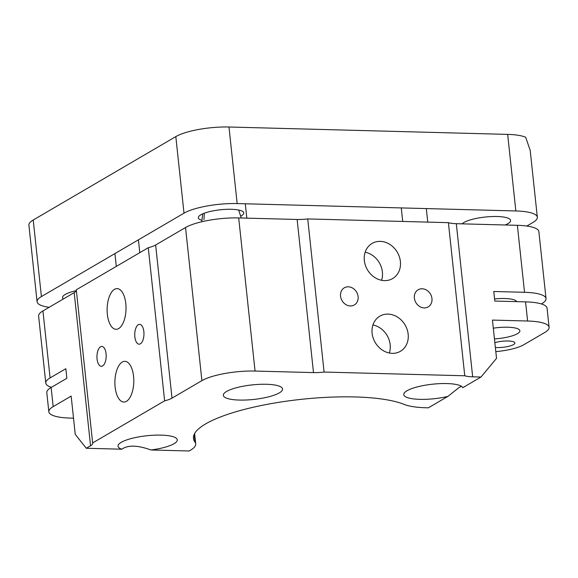 <?xml version="1.0" encoding="UTF-8"?>
<svg xmlns="http://www.w3.org/2000/svg" width="578" height="578" viewBox="0 0 578 578"><rect width="100%" height="100%" fill="white"/><g stroke="black" fill="none" stroke-linecap="round" stroke-linejoin="round"><path stroke-width="0.87" d="M240.983 216.042A22.838 5.599 173.9 0 0 241.257 215.883A22.838 5.599 173.9 0 0 242.854 211.584A22.838 5.599 173.9 0 0 220.442 209.778A22.838 5.599 173.9 0 0 198.919 216.28A22.838 5.599 173.9 0 0 201.693 220.24M76.274 290.647A24.818 6.091 173.9 0 0 62.54 297.677A24.818 6.091 173.9 0 0 63.349 298.992M505.165 224.987A24.818 6.091 173.9 0 0 507.889 223.672A24.818 6.091 173.9 0 0 510.591 220.449A24.818 6.091 173.9 0 0 488.909 216.714A24.818 6.091 173.9 0 0 462.118 223.845M49.137 307.301A39.716 9.739 -6.1 0 1 37.079 301.723A39.716 9.739 -6.1 0 1 41.406 296.572L184.006 213.166A39.716 9.739 -6.1 0 1 237.161 203.572L515.843 210.956A39.716 9.739 -6.1 0 1 537.338 217.263A39.716 9.739 -6.1 0 1 533.017 222.414L526.818 226.034M537.338 217.263L530.192 150.381L525.691 137.282A39.716 9.739 173.9 0 0 507.665 134.392L515.843 210.956M237.161 203.572L228.982 127.008L507.665 134.392M228.982 127.008A39.716 9.739 173.9 0 0 175.82 136.603L184.006 213.166M41.406 296.572L33.221 220.008L175.82 136.603M33.221 220.008A39.716 9.739 173.9 0 0 28.9 225.16L37.079 301.723M155.641 245.007L172.006 398.134A19.854 4.87 -6.1 0 1 164.629 400.836L92.653 442.936L76.289 289.809L148.264 247.709A19.854 4.87 173.9 0 0 155.641 245.007L185.538 227.522A39.716 9.739 -6.1 0 1 238.692 217.928L297.128 219.474A19.854 4.87 173.9 0 0 307.734 218.932L448.398 222.66A19.854 4.87 173.9 0 0 456.309 223.693L517.375 225.312A39.716 9.739 -6.1 0 1 538.869 231.619L546.029 298.609A39.716 9.739 -6.1 0 1 541.709 303.761L541.391 303.941M51.435 387.303A39.716 9.739 -6.1 0 1 45.778 383.07L38.618 316.079A39.716 9.739 -6.1 0 1 42.938 310.928L74.186 292.649A19.854 4.87 173.9 0 0 76.347 290.351M194.186 434.374L195.017 442.192A111.641 27.39 -6.1 0 1 193.457 438.406A111.641 27.39 -6.1 0 1 278.018 402.454A111.641 27.39 -6.1 0 1 404.232 404.434A49.643 12.174 -6.1 0 0 426.094 407.765L428.363 407.822L447.892 396.4A29.781 7.304 -6.1 0 1 403.762 394.615A29.781 7.304 -6.1 0 1 431.318 384.334A29.781 7.304 -6.1 0 1 462.812 387.672L480.997 377.037L496.531 358.36L492.442 320.082L527.606 321.014A39.716 9.739 -6.1 0 1 549.1 327.321L547.055 308.175A39.716 9.739 173.9 0 0 525.561 301.875L494.79 301.059L493.771 291.485L524.535 292.302A39.716 9.739 -6.1 0 1 546.029 298.609M480.997 377.037L472.674 376.82A19.854 4.87 -6.1 0 1 464.763 375.779L448.398 222.66M424.194 307.908A9.927 8.453 -120.3 0 1 414.888 300.416A9.927 8.453 -120.3 0 1 418.161 289.766A9.927 8.453 -120.3 0 1 430.465 294.072A9.927 8.453 -120.3 0 1 428.182 306.904A9.927 8.453 -120.3 0 1 424.194 307.908M350.347 305.95A9.927 8.453 -120.3 0 1 341.042 298.458A9.927 8.453 -120.3 0 1 344.315 287.808A9.927 8.453 -120.3 0 1 356.619 292.114A9.927 8.453 -120.3 0 1 354.343 304.946A9.927 8.453 -120.3 0 1 350.347 305.95M392.231 353.346A20.353 17.326 -120.3 0 1 373.15 337.986A20.353 17.326 -120.3 0 1 379.862 316.159A20.353 17.326 -120.3 0 1 405.091 324.981A20.353 17.326 -120.3 0 1 400.41 351.294A20.353 17.326 -120.3 0 1 392.231 353.346M384.457 280.612A20.353 17.326 -120.3 0 1 365.375 265.251A20.353 17.326 -120.3 0 1 372.088 243.425A20.353 17.326 -120.3 0 1 397.317 252.246A20.353 17.326 -120.3 0 1 392.643 278.56A20.353 17.326 -120.3 0 1 384.457 280.612M307.734 218.932L324.099 372.059L464.763 375.779M172.006 398.134L201.903 380.642A39.716 9.739 -6.1 0 1 255.057 371.054L313.493 372.6L297.128 219.474M140.375 343.838A9.927 4.61 91.5 0 1 139.088 344.192A9.927 4.61 91.5 0 1 134.746 334.149A9.927 4.61 91.5 0 1 139.616 324.345A9.927 4.61 91.5 0 1 143.951 333A9.927 4.61 91.5 0 1 140.375 343.838M102.588 365.946A9.927 4.61 91.5 0 1 101.302 366.3A9.927 4.61 91.5 0 1 96.959 356.25A9.927 4.61 91.5 0 1 101.829 346.446A9.927 4.61 91.5 0 1 106.164 355.109A9.927 4.61 91.5 0 1 102.588 365.946M126.438 401.305A20.353 9.443 91.5 0 1 123.808 402.035A20.353 9.443 91.5 0 1 114.899 381.437A20.353 9.443 91.5 0 1 124.884 361.344A20.353 9.443 91.5 0 1 133.771 379.089A20.353 9.443 91.5 0 1 126.438 401.305M118.671 328.571A20.353 9.443 91.5 0 1 116.034 329.301A20.353 9.443 91.5 0 1 107.132 308.703A20.353 9.443 91.5 0 1 117.11 288.61A20.353 9.443 91.5 0 1 125.997 306.354A20.353 9.443 91.5 0 1 118.671 328.571M164.629 400.836L148.264 247.709M45.778 383.07A39.716 9.739 -6.1 0 1 50.098 377.918L65.841 368.713L66.867 378.279L51.124 387.491A39.716 9.739 173.9 0 0 46.796 392.643L48.841 411.782A39.716 9.739 -6.1 0 1 53.169 406.63L71.159 396.103L75.248 434.389L86.295 448.268L90.551 445.775L74.186 292.649M195.017 442.192A49.643 12.174 -6.1 0 1 195.718 443.875A49.643 12.174 -6.1 0 1 190.314 450.313L189.151 450.992L150.981 449.98A29.781 7.304 -6.1 0 0 174.021 443.716A29.781 7.304 -6.1 0 0 177.265 439.851A29.781 7.304 -6.1 0 0 146.87 435.747A29.781 7.304 -6.1 0 0 118.035 446.18A29.781 7.304 -6.1 0 0 121.828 449.207C127.911 444.894 137.629 445.154 150.981 449.98M494.566 298.934A22.34 5.477 -6.1 0 1 516.703 301.637M447.892 396.4L459.235 387.368L461.526 386.342M549.1 327.321A39.716 9.739 -6.1 0 1 544.779 332.473L523.632 344.835A29.781 7.304 -6.1 0 1 495.808 351.619M494.457 338.925A22.34 5.477 173.9 0 0 517.455 333.672A22.34 5.477 173.9 0 0 519.882 330.775A22.34 5.477 173.9 0 0 493.309 328.181M495.368 347.486A12.413 3.042 173.9 0 0 513.524 344.567A12.413 3.042 173.9 0 0 514.875 342.956A12.413 3.042 173.9 0 0 507.751 340.984A12.413 3.042 173.9 0 0 494.855 342.653M389.348 353.021A20.353 17.326 59.7 0 0 372.933 324.952M381.574 280.287A20.353 17.326 59.7 0 0 365.159 252.218M324.099 372.059A19.854 4.87 -6.1 0 1 313.493 372.6M92.653 442.936A19.854 4.87 -6.1 0 1 92.711 443.196A19.854 4.87 -6.1 0 1 90.551 445.775M86.295 448.268L121.828 449.207M279.326 392.874A29.781 7.304 -6.1 0 1 246.387 399.998A29.781 7.304 -6.1 0 1 223.332 395.338A29.781 7.304 -6.1 0 1 252.174 384.905A29.781 7.304 -6.1 0 1 282.563 389.008A29.781 7.304 -6.1 0 1 279.326 392.874M73.522 418.169L70.335 418.089A39.716 9.739 -6.1 0 1 48.841 411.782M203.969 219.662L204.316 213.21M517.375 225.312L524.535 292.302M527.606 321.014L525.561 301.875M456.309 223.693L472.674 376.82M238.692 217.928L255.057 371.054M185.538 227.522L201.903 380.642M42.938 310.928L50.098 377.918M51.124 387.491L53.169 406.63M202.712 213.86L201.758 221.757M241.293 217.993L238.642 210.016M194.613 433.536L195.718 443.875M401.284 207.921L402.729 221.446M426.311 208.586L427.756 222.111M114.921 253.569L116.294 266.407M138.417 239.827L139.789 252.665M245.296 203.788L246.835 218.144"/></g></svg>
